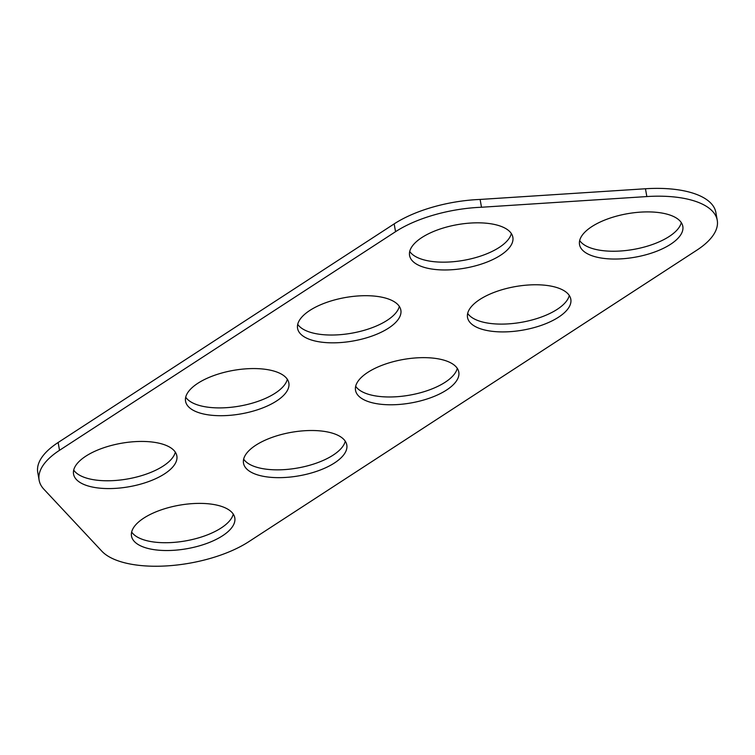 <?xml version="1.0" encoding="UTF-8"?>
<svg xmlns="http://www.w3.org/2000/svg" width="755" height="755" viewBox="0 0 755 755"><rect width="100%" height="100%" fill="white"/><g stroke="black" fill="none" stroke-linecap="round" stroke-linejoin="round"><path stroke-width="1.13" d="M427.623 268.252A52.444 22.084 -10 0 1 409.578 255.501A52.444 22.084 -10 0 1 437.796 229.831A52.444 22.084 -10 0 1 494.827 224.537A52.444 22.084 -10 0 1 512.862 237.287A52.444 22.084 -10 0 1 484.644 262.957A52.444 22.084 -10 0 1 427.623 268.252M511.343 233.531A52.444 22.084 -10 0 1 479.01 256.596A52.444 22.084 -10 0 1 426.245 260.447A52.444 22.084 -10 0 1 409.729 251.453M315.609 341.128A52.444 22.084 -10 0 1 297.574 328.368A52.444 22.084 -10 0 1 325.792 302.708A52.444 22.084 -10 0 1 382.813 297.404A52.444 22.084 -10 0 1 400.858 310.163A52.444 22.084 -10 0 1 372.64 335.824A52.444 22.084 -10 0 1 315.609 341.128M399.329 306.407A52.444 22.084 -10 0 1 367.005 329.463A52.444 22.084 -10 0 1 314.24 333.323A52.444 22.084 -10 0 1 297.715 324.32M203.605 413.995A52.444 22.084 -10 0 1 185.56 401.245A52.444 22.084 -10 0 1 213.778 375.575A52.444 22.084 -10 0 1 270.809 370.28A52.444 22.084 -10 0 1 288.854 383.03A52.444 22.084 -10 0 1 260.635 408.7A52.444 22.084 -10 0 1 203.605 413.995M287.325 379.274A52.444 22.084 -10 0 1 255.001 402.339A52.444 22.084 -10 0 1 202.227 406.19A52.444 22.084 -10 0 1 185.711 397.196M597.573 257.332A52.444 22.084 -10 0 1 579.529 244.573A52.444 22.084 -10 0 1 607.747 218.912A52.444 22.084 -10 0 1 664.777 213.608A52.444 22.084 -10 0 1 682.822 226.358A52.444 22.084 -10 0 1 654.604 252.028A52.444 22.084 -10 0 1 597.573 257.332M681.293 222.602A52.444 22.084 -10 0 1 648.97 245.668A52.444 22.084 -10 0 1 596.195 249.527A52.444 22.084 -10 0 1 579.68 240.524M485.569 330.199A52.444 22.084 -10 0 1 467.524 317.449A52.444 22.084 -10 0 1 495.742 291.779A52.444 22.084 -10 0 1 552.773 286.475A52.444 22.084 -10 0 1 570.818 299.235A52.444 22.084 -10 0 1 542.6 324.905A52.444 22.084 -10 0 1 485.569 330.199M569.289 295.479A52.444 22.084 -10 0 1 536.956 318.534A52.444 22.084 -10 0 1 484.191 322.394A52.444 22.084 -10 0 1 467.675 313.391M373.565 403.076A52.444 22.084 -10 0 1 355.52 390.316A52.444 22.084 -10 0 1 383.738 364.656A52.444 22.084 -10 0 1 440.76 359.352A52.444 22.084 -10 0 1 458.804 372.102A52.444 22.084 -10 0 1 430.586 397.772A52.444 22.084 -10 0 1 373.565 403.076M457.285 368.346A52.444 22.084 -10 0 1 424.952 391.411A52.444 22.084 -10 0 1 372.187 395.271A52.444 22.084 -10 0 1 355.671 386.267M261.551 475.943A52.444 22.084 -10 0 1 243.506 463.192A52.444 22.084 -10 0 1 271.725 437.523A52.444 22.084 -10 0 1 328.755 432.219A52.444 22.084 -10 0 1 346.8 444.978A52.444 22.084 -10 0 1 318.582 470.648A52.444 22.084 -10 0 1 261.551 475.943M345.271 441.222A52.444 22.084 -10 0 1 312.947 464.278A52.444 22.084 -10 0 1 260.173 468.138A52.444 22.084 -10 0 1 243.657 459.134M91.6 486.871A52.444 22.084 -10 0 1 73.556 474.112A52.444 22.084 -10 0 1 101.774 448.451A52.444 22.084 -10 0 1 158.805 443.147A52.444 22.084 -10 0 1 176.849 455.907A52.444 22.084 -10 0 1 148.631 481.567A52.444 22.084 -10 0 1 91.6 486.871M175.32 452.151A52.444 22.084 -10 0 1 142.997 475.206A52.444 22.084 -10 0 1 90.222 479.066A52.444 22.084 -10 0 1 73.707 470.063M149.547 548.819A52.444 22.084 -10 0 1 131.502 536.059A52.444 22.084 -10 0 1 159.72 510.399A52.444 22.084 -10 0 1 216.751 505.095A52.444 22.084 -10 0 1 234.796 517.845A52.444 22.084 -10 0 1 206.577 543.515A52.444 22.084 -10 0 1 149.547 548.819M233.267 514.089A52.444 22.084 -10 0 1 200.943 537.154A52.444 22.084 -10 0 1 148.169 541.014A52.444 22.084 -10 0 1 131.653 532.011M127.151 563.39A87.401 36.797 -10 0 1 101.831 551.178L43.884 489.231A87.401 36.797 -10 0 1 39.128 480.189A87.401 36.797 -10 0 1 59.522 450.301L395.544 231.691A87.401 36.797 -10 0 1 481.492 207.248L646.837 196.564A87.401 36.797 -10 0 1 717.25 220.29A87.401 36.797 -10 0 1 696.856 250.169L248.829 541.656A87.401 36.797 -10 0 1 127.151 563.39M39.128 480.189L37.75 472.375A87.401 36.797 -10 0 1 58.144 442.496L394.167 223.886A87.401 36.797 -10 0 1 480.123 199.443L645.459 188.759A87.401 36.797 -10 0 1 715.872 212.485L717.25 220.29M480.123 199.443L481.492 207.248M58.144 442.496L59.522 450.301M394.167 223.886L395.544 231.691M645.459 188.759L646.837 196.564"/></g></svg>
